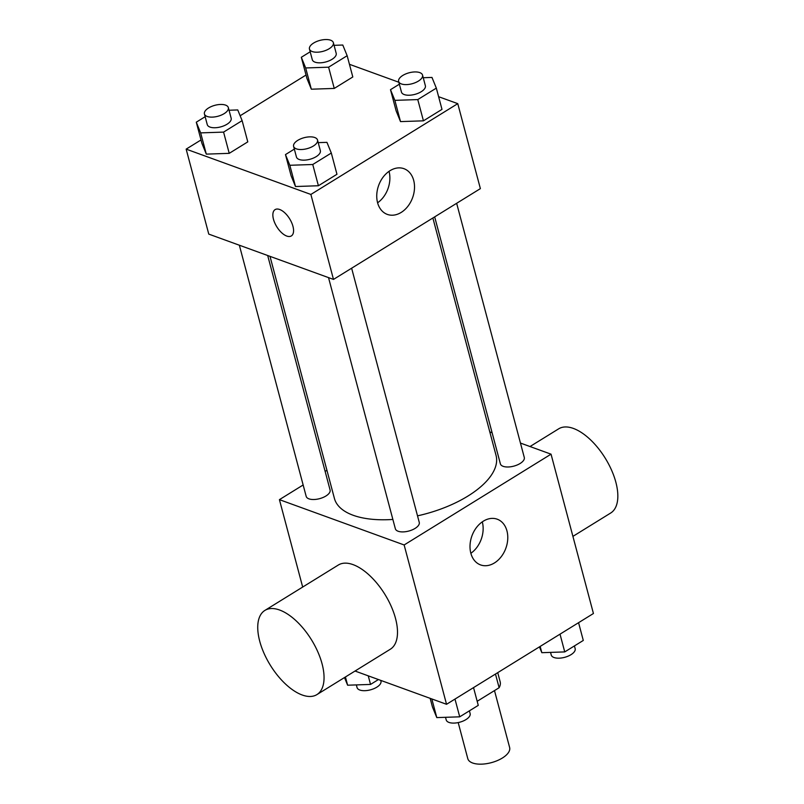 <?xml version="1.0" encoding="UTF-8"?>
<svg xmlns="http://www.w3.org/2000/svg" width="804" height="804" viewBox="0 0 804 804"><rect width="100%" height="100%" fill="white"/><g stroke="black" fill="none" stroke-linecap="round" stroke-linejoin="round"><path stroke-width="1.21" d="M458.2 722.585L467.787 758.644A21.648 9.939 -14.9 0 0 491.264 762.674A21.648 9.939 -14.9 0 0 509.635 747.509L494.49 690.596M495.475 674.043L499.123 687.732L477.184 701.289M499.123 687.732A29.396 13.487 -14.9 0 0 500.158 681.782A29.396 13.487 -14.9 0 0 500.118 681.631M520.449 443.064L551.041 454.17L593.432 613.502L446.542 704.294L355.026 671.038M551.041 454.17L404.141 544.961L279.42 499.646L302.676 587.051M279.42 499.646L303.148 484.983M325.138 471.395L326.926 470.29M270.003 256.355L334.414 498.42A83.626 38.381 -14.9 0 0 392.875 519.444M417.517 515.846A83.626 38.381 -14.9 0 0 496.048 455.406L432.874 217.995M489.797 431.919L492.108 432.763M328.524 277.621L395.347 528.751A12.372 5.678 -14.9 0 0 408.764 531.052A12.372 5.678 -14.9 0 0 419.256 522.389L351.629 268.214M239.351 245.22L306.173 496.349A12.372 5.678 -14.9 0 0 319.59 498.661A12.372 5.678 -14.9 0 0 330.082 489.988L267.692 255.521M456.652 203.301L524.288 457.476A12.372 5.678 165.1 0 1 517.163 464.993A12.372 5.678 165.1 0 1 503.153 466.33A12.372 5.678 165.1 0 1 500.379 463.838L434.673 216.889M404.141 544.961L446.542 704.294M506.952 530.901A24.331 18.05 -70 0 1 501.163 556.79A24.331 18.05 -70 0 1 480.591 564.921A24.331 18.05 -70 0 1 471.928 535.896A24.331 18.05 -70 0 1 497.204 519.193A24.331 18.05 -70 0 1 506.952 530.901M264.888 610.417L338.333 565.021A49.486 24.18 58.3 0 1 384.915 594.397A49.486 24.18 58.3 0 1 390.362 649.2L316.917 694.596A49.486 24.18 58.3 0 1 302.203 694.998A49.486 24.18 58.3 0 1 263.993 653.23A49.486 24.18 58.3 0 1 264.888 610.417A49.486 24.18 58.3 0 1 311.47 639.793A49.486 24.18 58.3 0 1 316.917 694.596M572.91 536.379L610.698 513.012A49.486 24.18 -121.7 0 0 611.583 470.199A49.486 24.18 -121.7 0 0 573.383 428.431A49.486 24.18 -121.7 0 0 558.669 428.833L530.017 446.542M482.289 521.856A24.331 18.05 -70 0 1 482.32 521.947A24.331 18.05 -70 0 1 470.863 553.303M438.612 96.701L457.767 103.656L480.38 188.628L333.489 279.42L208.769 234.105L186.156 149.132L201.02 139.946M240.135 115.766L306.043 75.033M318.213 142.64L326.937 142.348L331.308 153.031L336.956 174.277L318.404 185.744L295.49 186.528L291.118 175.835L295.49 186.528L289.832 165.282L285.47 154.589L294.334 149.112M334.062 45.325L342.785 45.034L347.157 55.717L352.805 76.963L334.253 88.43L311.339 89.204L306.967 78.521L311.339 89.204L305.681 67.958L301.319 57.275L310.183 51.798M457.767 103.656L310.877 194.447L186.156 149.132M349.438 64.3L398.844 82.249M229.039 110.238L237.763 109.947L242.125 120.64L247.783 141.876L229.23 153.343L206.306 154.127L201.945 143.434L206.306 154.127L200.658 132.881L196.287 122.188L205.161 116.711M423.246 77.727L431.969 77.425L436.331 88.118L441.989 109.364L423.437 120.831L400.513 121.605L396.151 110.922L400.513 121.605L394.864 100.359L390.493 89.676L399.367 84.199M310.877 194.447L333.489 279.42M413.688 180.387A24.331 18.05 -70 0 1 407.899 206.276A24.331 18.05 -70 0 1 387.327 214.407A24.331 18.05 -70 0 1 378.664 185.382A24.331 18.05 -70 0 1 403.94 168.679A24.331 18.05 -70 0 1 413.688 180.387M291.339 235.934A15.467 7.558 58.3 0 1 286.747 236.054A15.467 7.558 58.3 0 1 274.797 222.999A15.467 7.558 58.3 0 1 275.079 209.623A15.467 7.558 58.3 0 1 289.641 218.809A15.467 7.558 58.3 0 1 291.339 235.934A15.467 7.558 58.3 0 1 286.737 236.054A15.467 7.558 58.3 0 1 274.807 222.999A15.467 7.558 58.3 0 1 275.079 209.623M389.025 171.342A24.331 18.05 -70 0 1 389.056 171.433A24.331 18.05 -70 0 1 377.599 202.789M436.331 88.118L417.778 99.585L394.864 100.359M398.633 81.455L401.457 92.078A12.372 5.678 -14.9 0 0 414.874 94.38A12.372 5.678 -14.9 0 0 425.366 85.716L422.542 75.094A12.372 5.678 -14.9 0 0 419.768 72.601A12.372 5.678 -14.9 0 0 405.759 73.928A12.372 5.678 -14.9 0 0 398.633 81.455A12.372 5.678 -14.9 0 0 412.05 83.757A12.372 5.678 -14.9 0 0 422.542 75.094M390.493 89.676L396.151 110.922M441.989 109.364L423.437 120.831L400.513 121.605M417.778 99.585L423.437 120.831M331.308 153.031L312.756 164.498L289.832 165.282M293.601 146.368L296.435 156.991A12.372 5.678 -14.9 0 0 309.841 159.303A12.372 5.678 -14.9 0 0 320.344 150.629L317.52 140.007A12.372 5.678 -14.9 0 0 314.736 137.514A12.372 5.678 -14.9 0 0 300.726 138.851A12.372 5.678 -14.9 0 0 293.601 146.368A12.372 5.678 -14.9 0 0 307.017 148.68A12.372 5.678 -14.9 0 0 317.52 140.007M285.47 154.589L291.118 175.835M336.956 174.277L318.404 185.744L295.49 186.528M312.756 164.498L318.404 185.744M347.157 55.717L328.605 67.184L305.681 67.958M309.46 49.054L312.284 59.677A12.372 5.678 -14.9 0 0 325.7 61.978A12.372 5.678 -14.9 0 0 336.193 53.315L333.369 42.692A12.372 5.678 -14.9 0 0 330.595 40.2A12.372 5.678 -14.9 0 0 316.575 41.537A12.372 5.678 -14.9 0 0 309.46 49.054A12.372 5.678 -14.9 0 0 322.866 51.366A12.372 5.678 -14.9 0 0 333.369 42.692M301.319 57.275L306.967 78.521M352.805 76.963L334.253 88.43L311.339 89.204M328.605 67.184L334.253 88.43M242.125 120.64L223.572 132.107L200.658 132.881M204.427 113.967L207.251 124.59A12.372 5.678 -14.9 0 0 220.668 126.901A12.372 5.678 -14.9 0 0 231.16 118.228L228.336 107.605A12.372 5.678 -14.9 0 0 225.562 105.113A12.372 5.678 -14.9 0 0 211.552 106.45A12.372 5.678 -14.9 0 0 204.427 113.967A12.372 5.678 -14.9 0 0 217.844 116.278A12.372 5.678 -14.9 0 0 228.336 107.605M196.287 122.188L201.945 143.434M247.783 141.876L229.23 153.343L206.306 154.127M223.572 132.107L229.23 153.343M578.568 622.688L583.292 640.446L564.74 651.913L541.826 652.687L539.444 646.868M540.157 646.426L541.826 652.687M560.016 634.155L564.74 651.913M550.549 652.396L551.253 655.029A12.372 5.678 -14.9 0 0 564.659 657.33A12.372 5.678 -14.9 0 0 575.161 648.667L574.428 645.924M473.536 687.601L478.269 705.359L459.717 716.826L436.793 717.6L432.431 706.917L430.15 698.334M431.828 698.947L436.793 717.6M454.984 699.068L459.717 716.826M445.516 717.309L446.22 719.942A12.372 5.678 -14.9 0 0 459.637 722.243A12.372 5.678 -14.9 0 0 470.129 713.58L469.405 710.836M378.433 679.551L370.533 684.425L347.619 685.209L344.494 677.551M345.429 676.978L347.619 685.209M368.252 675.852L370.533 684.425M356.343 684.907L357.046 687.541A12.372 5.678 -14.9 0 0 370.453 689.842A12.372 5.678 -14.9 0 0 380.955 681.179L380.744 680.385M497.726 672.646L500.158 681.782"/></g></svg>
